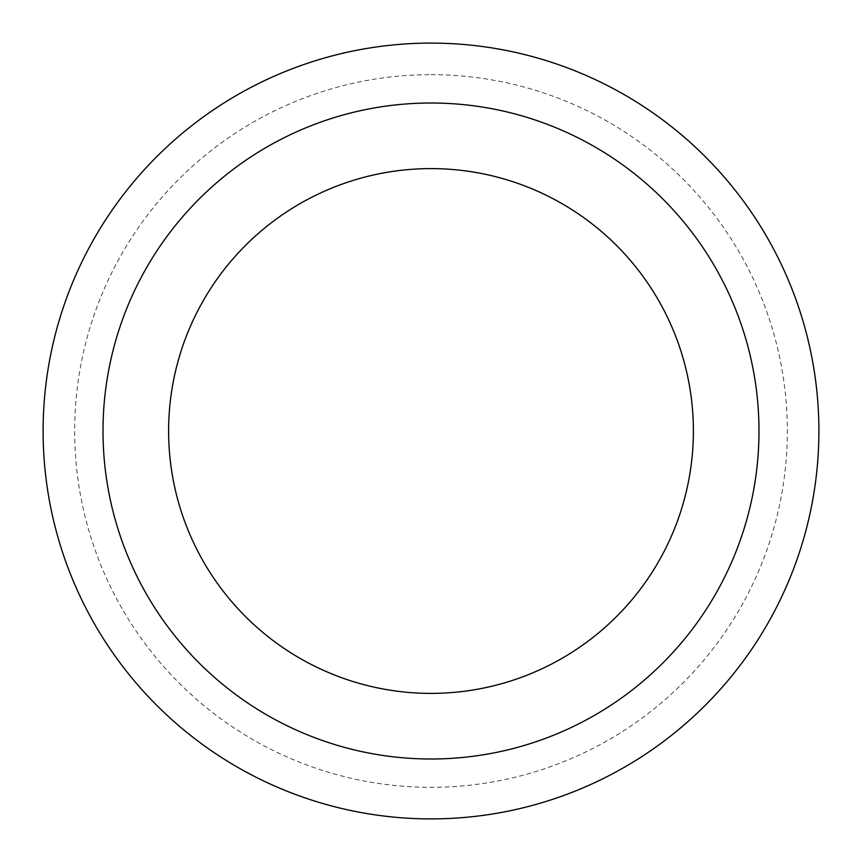 <?xml version="1.0" encoding="UTF-8"?>
<svg xmlns="http://www.w3.org/2000/svg" width="862" height="862" viewBox="0 0 862 862"><rect width="100%" height="100%" fill="white"/><g stroke="black" fill="none" stroke-linecap="round" stroke-linejoin="round"><path stroke-width="0.65" stroke-dasharray="4.31 3.23" d="M431 103.009A327.991 327.991 0 0 1 715.051 594.995A327.991 327.991 0 0 1 146.949 594.995A327.991 327.991 0 0 1 431 103.009M431 43.1A387.9 387.9 0 0 1 766.932 624.95A387.9 387.9 0 0 1 95.068 624.95A387.9 387.9 0 0 1 431 43.1M431 74.66A356.34 356.34 0 0 1 739.596 609.165A356.34 356.34 0 0 1 122.404 609.165A356.34 356.34 0 0 1 431 74.66"/><path stroke-width="1.29" d="M431 168.607A262.393 262.393 0 0 1 658.234 562.196A262.393 262.393 0 0 1 203.766 562.196A262.393 262.393 0 0 1 431 168.607M431 103.009A327.991 327.991 0 0 1 715.051 594.995A327.991 327.991 0 0 1 146.949 594.995A327.991 327.991 0 0 1 431 103.009M431 43.1A387.9 387.9 0 0 1 766.932 624.95A387.9 387.9 0 0 1 95.068 624.95A387.9 387.9 0 0 1 431 43.1A387.9 387.9 0 0 1 766.932 624.95A387.9 387.9 0 0 1 95.068 624.95A387.9 387.9 0 0 1 431 43.1"/></g></svg>
